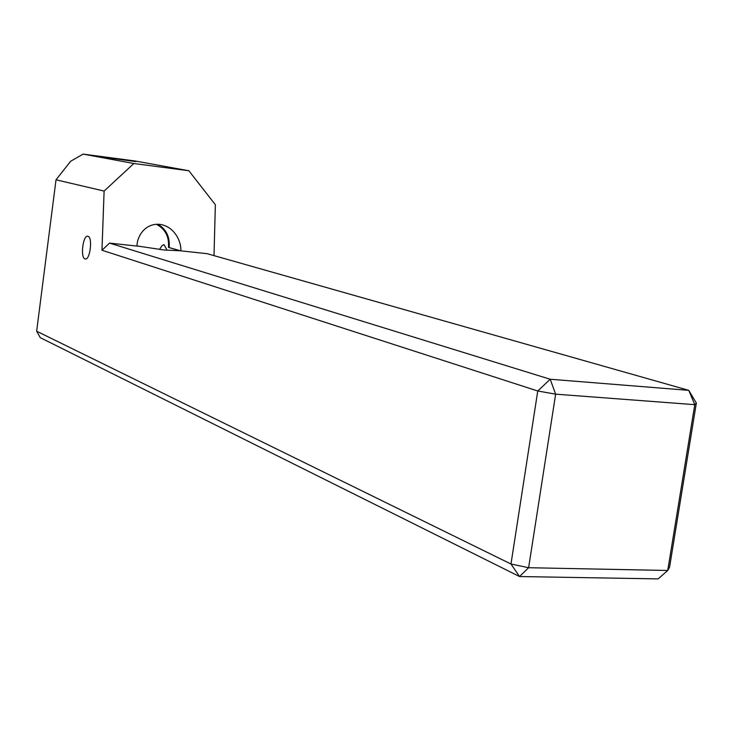 <?xml version="1.0" encoding="UTF-8"?>
<svg xmlns="http://www.w3.org/2000/svg" width="733" height="733" viewBox="0 0 733 733"><rect width="100%" height="100%" fill="white"/><g stroke="black" fill="none" stroke-linecap="round" stroke-linejoin="round"><path stroke-width="1.1" d="M135.825 161.59L101.484 156.972L135.825 161.59M85.037 258.886C80.062 257.723 83.076 234.331 87.951 236.301L87.969 236.31C92.999 237.272 89.976 260.966 85.092 258.905L85.037 258.886M159.556 249.339L162.03 245.637L164.018 244.63L167.023 250.145M156.303 224.261C165.255 228.925 169.314 236.64 168.462 247.397L180.034 250.759L164.256 250.017L137.089 245.967M180.73 250.833C181.811 243.768 175.608 226.24 159.318 224.307C143.448 223.253 136.512 238.876 137.08 246.096L109.519 243.109L550.19 379.236L688.782 390.35L207.21 253.7L180.73 250.833L168.462 247.397M214.009 255.634L215.355 204.736L188.867 170.752L133.846 163.514L104.104 191.066L101.979 250.246L109.519 243.109M696.35 403.068L694.783 404.671L688.782 390.35L696.35 403.068L669.541 567.324L667.736 570.476L694.783 404.671L555.641 394.162L528.621 567.718L667.736 570.476L658.115 578.896L519.56 576.541L40.288 337.666L36.65 331.215L56.02 179.796L104.104 191.066M36.65 331.215L510.983 564.016L537.756 390.991L101.979 250.246M56.02 179.796L70.661 161.26L83.113 154.104L134.964 160.967L188.867 170.752M133.846 163.514L83.113 154.104M157.943 224.225C166.318 229.319 170.047 237.071 169.149 247.47M550.19 379.236L537.756 390.991L555.641 394.162L550.19 379.236M510.983 564.016L519.56 576.541L528.621 567.718L510.983 564.016M85.092 258.905L85.614 258.951"/></g></svg>
